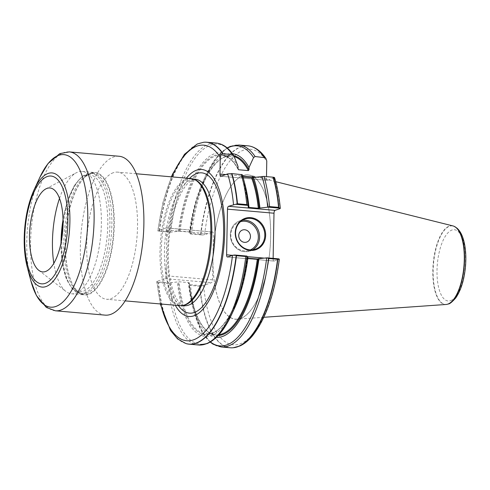 <?xml version="1.0" encoding="UTF-8"?>
<svg xmlns="http://www.w3.org/2000/svg" width="490" height="490" viewBox="0 0 490 490"><rect width="100%" height="100%" fill="white"/><g stroke="black" fill="none" stroke-linecap="round" stroke-linejoin="round"><path stroke-width="0.37" stroke-dasharray="2.45 1.84" d="M59.511 198.37A61.403 23.985 95 0 1 76.25 172.799A61.403 23.985 95 0 1 82.265 171.445A61.403 23.985 95 0 1 101.369 224.169A61.403 23.985 95 0 1 71.565 293.792A61.403 23.985 95 0 1 65.881 291.415A61.403 23.985 95 0 1 53.827 263.326M90.987 173.123A61.403 23.985 95 0 1 95.17 172.572A61.403 23.985 95 0 1 114.28 225.296A61.403 23.985 95 0 1 84.476 294.919A61.403 23.985 95 0 1 74.841 288.255A61.403 23.985 95 0 1 65.93 231.66A61.403 23.985 95 0 1 84.531 177.466A61.403 23.985 95 0 1 90.987 173.123M113.319 172.713A63.798 24.917 -85 0 0 86.901 239.01A63.798 24.917 -85 0 0 106.551 299.249A63.798 24.917 -85 0 0 110.899 298.68A63.798 24.917 -85 0 0 137.316 232.376A63.798 24.917 -85 0 0 117.667 172.137A63.798 24.917 -85 0 0 113.319 172.713M105.166 315.137A79.748 31.146 95 0 1 81.083 232.983A79.748 31.146 95 0 1 119.058 156.249M166.086 227.911L212.605 231.978A2.554 0.998 95 0 0 212.427 232.003L204.55 234.722L202.278 234.986L200.6 234.312L191.559 233.522L190.445 233.951L189.397 232.327L190.157 232.064L189.838 231.923L180.038 231.066L170.306 232.193L168.842 231.531L159.507 230.717L158.178 231.127L158.037 230.655L165.914 227.936A2.554 0.998 95 0 1 166.086 227.911A2.554 0.998 95 0 1 166.882 230.104L166.177 266.921A73.782 28.818 -85 0 0 175.304 305.264M186.421 178.152A73.782 28.818 -85 0 0 166.71 238.949M166.177 266.921L166.006 275.766A2.554 0.998 95 0 1 164.94 278.639L157.063 281.358L158.509 282.638L167.843 283.453L169.332 282.889L179.064 281.768L188.864 282.626L189.183 282.767L188.423 283.03L189.379 284.586L190.561 285.437L199.602 286.227L203.577 285.425L211.453 282.699A2.554 0.998 95 0 0 212.519 279.833L212.893 260.355A72.489 28.31 95 0 1 213.021 253.642L213.395 234.171A2.554 0.998 95 0 0 212.605 231.978M220.745 176.253L267.258 180.32A2.554 0.998 95 0 0 267.436 180.302L274.553 177.656M200.6 234.312A101.363 39.586 95 0 1 247.916 145.824M189.397 232.327A92.181 36.003 95 0 1 203.258 180.908A92.181 36.003 95 0 1 232.468 153.689M233.859 155.765A90.356 35.292 95 0 0 190.157 232.064L189.838 231.923A89.719 35.041 95 0 1 231.403 156.065A89.719 35.041 95 0 1 234.196 156.604M243.022 177.129L241.57 176.853L242.525 176.529A92.181 36.003 95 0 1 245 184.552M248.485 207.16A89.719 35.041 95 0 0 241.815 177.025L241.57 176.853A90.356 35.292 95 0 1 248.191 207.258M178.427 231.366A92.181 36.003 95 0 1 238.048 166.502M242.525 176.529L242.317 174.71M159.507 230.717A101.363 39.586 95 0 1 203.699 142.272M170.306 232.193L158.178 231.127L158.037 230.655A98.159 38.336 95 0 1 171.812 176.872M240.425 318.494A72.385 28.273 -85 0 0 270.266 245.502A72.385 28.273 -85 0 0 249.833 175.212A72.385 28.273 -85 0 0 213.634 244.571A72.385 28.273 -85 0 0 237.252 319.155A72.385 28.273 -85 0 0 240.425 318.494M227.397 257.011L273.91 261.078A2.554 0.998 95 0 0 274.088 261.054L279.043 259.345L278.902 258.873M273.91 261.078A2.554 0.998 95 0 1 273.12 258.892L273.126 258.365M267.258 180.32A2.554 0.998 95 0 1 266.468 178.133L266.493 176.621M230.257 347.771A101.363 39.586 95 0 1 199.602 286.227M216.409 337.347A92.181 36.003 95 0 1 192.368 305.472A92.181 36.003 95 0 1 188.423 283.03M218.938 334.731A89.719 35.041 95 0 1 215.772 334.817A89.719 35.041 95 0 1 188.864 282.626L189.183 282.767A90.356 35.292 95 0 0 218.197 335.54M247.916 258.138L247.217 257.961L247.971 257.697M189.238 282.699C192.245 313.239 203.326 334.223 215.772 334.817L205.971 333.96A89.719 35.041 95 0 0 247.536 258.101L247.217 257.961A90.356 35.292 95 0 1 211.49 333.733A90.356 35.292 95 0 1 178.213 281.805M234.11 309.123A92.181 36.003 95 0 1 177.454 282.069M186.096 343.594A101.363 39.586 95 0 1 158.509 282.638M160.702 303.984A98.159 38.336 95 0 1 157.063 281.358L157.204 281.83L169.332 282.889M179.861 305.662A63.798 24.917 95 0 1 160.591 239.935A63.798 24.917 95 0 1 190.971 178.55M183.824 305.276A63.48 24.794 95 0 1 180.975 305.435A63.48 24.794 95 0 1 161.81 240.039A63.48 24.794 95 0 1 192.037 178.96A63.48 24.794 95 0 1 194.806 179.616M213.021 253.642L212.893 260.355A72.489 28.31 95 0 0 240.425 318.598A72.489 28.31 95 0 0 270.639 238.177A72.489 28.31 95 0 0 244.075 175.193A72.489 28.31 95 0 0 213.021 253.642M190.445 233.951L202.278 234.986M201.304 285.688L189.471 284.653M242.519 230.024L242.519 230.024A6.382 5.788 70.9 0 0 238.838 236.756A6.382 5.788 70.9 0 0 244.479 242.354A6.382 5.788 70.9 0 0 246.684 242.085L246.684 242.085M446.072 304.474A39.506 15.429 95 0 1 433.185 263.767A39.506 15.429 95 0 1 452.938 225.915M30.852 280.715A76.556 29.902 95 0 1 39.898 177.257M55.388 310.789A79.748 31.146 95 0 1 31.305 228.628A79.748 31.146 95 0 1 69.28 151.9M27.305 267.295A57.306 22.381 95 0 1 33.835 190.377M61.011 242.979A58.696 22.926 -85 0 0 83.3 291.219A58.696 22.926 -85 0 0 107.469 232.45A58.696 22.926 -85 0 0 91.25 175.126A58.696 22.926 -85 0 0 63.051 219.655M84.727 292.922A60.288 23.544 95 0 1 80.623 293.461A60.288 23.544 95 0 1 62.414 231.347A60.288 23.544 95 0 1 91.122 173.338A60.288 23.544 95 0 1 109.699 230.263A60.288 23.544 95 0 1 84.727 292.922M86.687 293.094A60.288 23.544 95 0 1 82.577 293.632A60.288 23.544 95 0 1 64.374 231.519A60.288 23.544 95 0 1 93.082 173.509A60.288 23.544 95 0 1 111.653 230.435A60.288 23.544 95 0 1 86.687 293.094M88.329 293.976A61.036 23.839 95 0 1 74.596 287.9A61.036 23.839 95 0 1 65.734 231.641A61.036 23.839 95 0 1 84.225 177.772A61.036 23.839 95 0 1 90.638 173.46A61.036 23.839 95 0 1 113.79 225.314A61.036 23.839 95 0 1 88.329 293.976M184.197 305.717A63.48 24.794 95 0 1 165.026 240.321A63.48 24.794 95 0 1 195.253 179.242L192.784 179.677L188.969 182.237C185.055 185.765 181.282 191.988 177.662 200.912C171.347 217.542 168.217 236.333 168.26 257.293C168.474 270.321 170.048 281.34 172.988 290.35C174.667 295.335 176.516 299.114 178.544 301.699C181.588 304.939 183.474 306.275 184.197 305.717M178.403 305.533A70.413 27.501 95 0 1 168.156 240.596A70.413 27.501 95 0 1 189.514 178.421M200.906 234.385A101.301 39.568 95 0 1 250.984 146.406M204.55 234.722A98.159 38.336 95 0 1 266.787 161.467M274.155 177.974A98.159 38.336 95 0 1 280.017 208.642M191.559 233.522A101.363 39.586 95 0 1 238.875 145.034M190.353 233.883A100.401 39.212 95 0 1 205.751 175.524A100.401 39.212 95 0 1 227.366 148.096M180.038 231.066A89.719 35.041 95 0 1 221.603 155.208A89.719 35.041 95 0 1 238.005 168.701M179.187 231.109A90.356 35.292 95 0 1 237.999 168.866M170.679 232.162A100.401 39.212 95 0 1 233.889 155.838M168.842 231.531A101.363 39.586 95 0 1 216.157 143.043M159.232 230.741A101.301 39.568 95 0 1 203.552 142.284M279.043 259.345A98.159 38.336 95 0 1 239.935 343.943A98.159 38.336 95 0 1 203.577 285.425M233.381 347.729A101.301 39.568 95 0 1 199.914 286.191M221.217 346.981A101.363 39.586 95 0 1 190.561 285.437M210.418 341.965A100.401 39.212 95 0 1 193.887 311.199A100.401 39.212 95 0 1 189.379 284.586M247.162 257.973C241.766 301.865 222.368 336.587 205.971 333.96A89.719 35.041 95 0 1 179.064 281.768M231.623 314.5A100.401 39.212 95 0 1 169.705 282.865M198.499 344.997A101.363 39.586 95 0 1 167.843 283.453M185.955 343.557A101.301 39.568 95 0 1 158.233 282.552M212.427 232.003L165.914 227.936M164.94 278.639L211.453 282.699M212.519 279.833L166.006 275.766M166.882 230.104L213.395 234.171M274.088 261.054L227.574 256.993M232.382 255.327L247.321 256.631M264.257 258.114L273.12 258.892M267.436 180.302L220.923 176.235M225.731 174.569L242.715 176.057M255.78 177.196L266.468 178.133M252.705 249.82A15.95 14.467 -109.1 0 1 250.194 250.996A15.95 14.467 -109.1 0 1 244.682 251.67A15.95 14.467 -109.1 0 1 230.57 237.681A15.95 14.467 -109.1 0 1 239.775 220.849A15.95 14.467 -109.1 0 1 242.477 220.224M240.566 221.621A14.994 13.598 70.9 0 0 230.98 237.215A14.994 13.598 70.9 0 0 244.32 250.856A14.994 13.598 70.9 0 0 250.341 249.9M450.579 300.658A35.764 13.971 -85 0 0 463.932 243.426A35.764 13.971 -85 0 0 439.261 251.952A35.764 13.971 -85 0 0 450.579 300.658M447.45 304.223A39.402 15.386 95 0 1 433.515 263.798A39.402 15.386 95 0 1 454.255 226.398M71.565 293.792L84.476 294.919M82.265 171.445L95.17 172.572M38.716 270.278L65.881 291.415M45.833 188.901L76.25 172.799M74.841 288.255L74.596 287.9C78.143 292.156 80.807 294.067 82.577 293.632L80.623 293.461L72.355 289.039L66.107 278.338L62.175 262.646L60.876 243.64M63.032 218.981L67.614 200.484L74.204 185.716L82.216 176.259L91.122 173.338L93.082 173.509C91.41 172.774 88.457 174.195 84.225 177.772L84.531 177.466M227.176 147.931L215.827 158.429L205.751 175.524L203.258 180.908M238.091 169.344C233.283 160.487 227.783 155.771 221.603 155.208L231.403 156.065C215.006 153.444 195.602 188.16 190.212 232.052M248.136 207.325C246.887 195.596 244.675 185.483 241.503 176.994M171.39 176.835L163.084 202.003L157.762 230.808M210.198 342.094L200.845 329.782L193.887 311.199L192.368 305.472M156.788 281.615L160.279 303.947M193.421 179.083L192.037 178.96M182.366 305.558L180.975 305.435M136.281 173.766L117.667 172.137M125.171 300.878L106.551 299.249M244.982 219.048L239.775 220.849C233.748 223.305 230.582 228.04 230.275 235.053C230.318 244.418 237.907 251.493 244.614 251.676L250.194 250.996L255.4 249.202M275.711 181.674L249.833 175.212M263.853 317.287L237.252 319.155"/><path stroke-width="0.73" d="M53.827 263.326A61.403 23.985 95 0 1 59.511 198.37M63.063 224.144A42.122 16.452 -85 0 0 45.833 188.901A42.122 16.452 -85 0 0 29.51 235.739A42.122 16.452 -85 0 0 38.716 270.278A42.122 16.452 -85 0 0 63.063 224.144M143.87 224.72A79.748 31.146 95 0 1 105.166 315.137L55.388 310.789A79.748 31.146 95 0 0 94.092 220.365A79.748 31.146 95 0 0 69.28 151.9L119.058 156.249A79.748 31.146 95 0 1 143.87 224.72M175.304 305.264A73.782 28.818 -85 0 0 193.887 315.811A73.782 28.818 -85 0 0 224.457 220.157A73.782 28.818 -85 0 0 186.421 178.152M247.015 256.141A100.401 39.212 95 0 1 231.623 314.5L234.11 309.123A92.181 36.003 95 0 0 247.971 257.697L246.929 256.074L245.815 256.503L236.48 255.688L234.802 255.014L232.53 255.278L227.574 256.993A2.554 0.998 95 0 1 227.397 257.011A2.554 0.998 95 0 1 226.607 254.825L227.483 209.157A2.554 0.998 95 0 1 228.548 206.29L237.479 203.773L246.813 204.587L247.989 205.445L248.945 206.994L248.191 207.258L248.51 207.399L258.31 208.256L268.042 207.135L269.531 206.572L278.571 207.362L280.017 208.642L275.062 210.357A2.554 0.998 95 0 0 273.996 213.224L273.126 258.365M248.945 206.994A92.181 36.003 95 0 0 245 184.552L243.487 178.826A100.401 39.212 95 0 0 242.317 174.71L231.611 173.583L227.642 173.907L220.923 176.235A2.554 0.998 95 0 1 220.745 176.253A2.554 0.998 95 0 1 219.955 174.066L220.273 157.4C220.31 155.502 221.143 154.289 222.766 153.768L232.395 154.54L233.889 155.838L238.048 166.502L237.999 168.866L238.569 169.748L248.369 170.606L248.969 169.822L249.018 167.458L253.569 157.56L255.112 156.524L265.078 157.719L266.021 158.68L266.774 161.008L266.493 176.621M268.042 207.135L279.87 208.17L280.017 208.642M274.155 177.974C274.921 177.711 274.633 177.46 273.291 177.227L273.028 177.196A101.363 39.586 95 0 1 278.571 207.362M255.112 156.524A101.363 39.586 95 0 0 238.875 145.034L247.916 145.824A101.363 39.586 95 0 1 250.843 146.363A101.363 39.586 95 0 1 264.153 157.315M273.028 177.196L263.981 176.4L253.495 177.484A92.181 36.003 95 0 1 259.914 207.956M232.468 153.689A92.181 36.003 95 0 1 249.018 167.458M253.495 177.484L251.615 177.882L243.022 177.129M237.999 168.866L238.569 169.748A89.719 35.041 95 0 0 238.005 168.701M248.191 207.258L248.51 207.399A89.719 35.041 95 0 0 248.485 207.16M233.663 155.391L233.889 155.838M203.699 142.272A101.363 39.586 95 0 1 203.846 142.253A101.363 39.586 95 0 1 206.823 142.229A101.363 39.586 95 0 1 223.06 153.725M231.929 173.601A101.363 39.586 95 0 1 237.479 203.773M279.043 259.345L278.902 258.873L277.573 259.284A101.363 39.586 95 0 1 233.234 347.747A101.363 39.586 95 0 1 230.257 347.771L221.217 346.981L213.021 344.158L210.198 342.094M277.573 259.284L268.532 258.493L267.068 257.838L258.94 258.659A92.181 36.003 95 0 1 216.409 337.347M258.94 258.659L257.336 258.959L247.916 258.138M236.48 255.688A101.363 39.586 95 0 1 189.165 344.176A101.363 39.586 95 0 1 186.237 343.637A101.363 39.586 95 0 1 186.096 343.594M136.281 173.766L190.971 178.55A63.798 24.917 95 0 1 193.758 179.205A63.798 24.917 95 0 1 210.388 242.409A63.798 24.917 95 0 1 184.203 305.086A63.798 24.917 95 0 1 182.715 305.497A63.798 24.917 95 0 1 179.861 305.662L125.171 300.878M193.758 179.205L194.806 179.616A63.48 24.794 95 0 1 211.355 242.501A63.48 24.794 95 0 1 185.306 304.866A63.48 24.794 95 0 1 183.824 305.276L182.715 305.497M267.068 257.838L278.902 258.873M234.802 255.014L246.929 256.074M250.764 217.658A16.587 15.043 -109.1 0 1 263.461 243.377A16.587 15.043 -109.1 0 1 237.117 241.074A16.587 15.043 -109.1 0 1 250.764 217.658M247.903 205.371L235.776 204.312M249.888 249.869A15.95 14.467 70.9 0 0 255.4 249.202A15.95 14.467 70.9 0 0 264.606 232.37A15.95 14.467 70.9 0 0 250.494 218.381A15.95 14.467 70.9 0 0 244.982 219.048A15.95 14.467 70.9 0 0 235.776 235.88A15.95 14.467 70.9 0 0 249.888 249.869M246.684 242.085A6.382 5.788 70.9 0 0 250.366 235.353A6.382 5.788 70.9 0 0 244.724 229.761A6.382 5.788 -109.1 0 1 250.372 235.353A6.382 5.788 -109.1 0 1 246.684 242.085A6.382 5.788 -109.1 0 1 239.132 237.944A6.382 5.788 -109.1 0 1 242.519 230.024A6.382 5.788 -109.1 0 1 244.724 229.755A6.382 5.788 70.9 0 0 242.519 230.024M275.711 181.674L452.938 225.915A39.506 15.429 95 0 1 454.12 226.331A39.506 15.429 95 0 1 463.981 265.825A39.506 15.429 95 0 1 447.805 304.112A39.506 15.429 95 0 1 447.303 304.266A39.506 15.429 95 0 1 446.072 304.474L263.853 317.287M33.835 190.377A57.306 22.381 95 0 1 34.073 189.857L39.898 177.257A76.556 29.902 95 0 1 72.079 158.472A76.556 29.902 95 0 1 87.759 220.365A76.556 29.902 95 0 1 64.484 300.425A76.556 29.902 95 0 1 30.852 280.715L36.468 295.605L46.354 307.451L55.388 310.789M67.841 222.491A54.114 21.137 95 0 1 34.625 279.931A54.114 21.137 95 0 1 36.401 187.4A54.114 21.137 95 0 1 67.841 222.491M27.305 267.295C24.371 255.811 23.508 242.789 24.714 228.218C26.031 213.536 29.155 200.753 34.073 189.857A57.306 22.381 95 0 1 58.157 175.8A57.306 22.381 95 0 1 69.892 222.123A57.306 22.381 95 0 1 52.473 282.05A57.306 22.381 95 0 1 27.305 267.295L30.852 280.715M63.051 219.655A58.696 22.926 -85 0 0 61.011 242.979M232.53 255.278A98.159 38.336 95 0 1 198.701 337.175A98.159 38.336 95 0 1 160.702 303.984M227.642 173.907A98.159 38.336 95 0 1 233.503 204.575M171.812 176.872A98.159 38.336 95 0 1 220.273 157.4M193.421 179.083L195.253 179.242A63.48 24.794 95 0 1 214.81 239.181A63.48 24.794 95 0 1 188.521 305.148A63.48 24.794 95 0 1 184.197 305.717L182.366 305.558M189.514 178.421A70.413 27.501 95 0 1 223.526 224.224A70.413 27.501 95 0 1 194.218 312.504A70.413 27.501 95 0 1 178.403 305.533M250.984 146.406A101.301 39.568 95 0 1 251.125 146.443A101.301 39.568 95 0 1 264.441 157.413M273.291 177.227A101.301 39.568 95 0 1 278.847 207.448M263.981 176.4A101.363 39.586 95 0 1 269.531 206.572M227.366 148.096A100.401 39.212 95 0 1 253.569 157.56M261.991 176.431A100.401 39.212 95 0 1 267.669 207.16M233.859 155.765A90.356 35.292 95 0 1 248.969 169.822M252.54 177.815A90.356 35.292 95 0 1 259.161 208.219M234.196 156.604A89.719 35.041 95 0 1 248.369 170.606M251.615 177.882A89.719 35.041 95 0 1 258.31 208.256M242.311 174.697L243.487 178.826A100.401 39.212 95 0 1 247.989 205.445M233.675 155.41C228.701 147.894 222.858 143.772 216.157 143.043A101.363 39.586 95 0 1 232.395 154.54M241.264 174.416A101.363 39.586 95 0 1 246.813 204.587M203.846 142.253L203.552 142.284A101.301 39.568 95 0 1 222.766 153.768M231.611 173.583A101.301 39.568 95 0 1 237.166 203.809M277.848 259.259A101.301 39.568 95 0 1 233.528 347.716A101.301 39.568 95 0 1 233.381 347.729M268.532 258.493A101.363 39.586 95 0 1 221.217 346.981M266.695 257.863A100.401 39.212 95 0 1 210.418 341.965M258.187 258.922A90.356 35.292 95 0 1 218.197 335.54M257.336 258.959A89.719 35.041 95 0 1 218.938 334.731M245.815 256.503A101.363 39.586 95 0 1 198.499 344.997L207.056 343.637C216.274 339.668 224.463 329.954 231.623 314.5M236.174 255.615A101.301 39.568 95 0 1 185.955 343.557L186.237 343.637M226.607 254.825L232.382 255.327M247.321 256.631L264.257 258.114M273.996 213.224L227.483 209.157M228.548 206.29L275.062 210.357M219.955 174.066L225.731 174.569M242.715 176.057L255.78 177.196M242.477 220.224A15.95 14.467 -109.1 0 1 258.653 231.2A15.95 14.467 -109.1 0 1 252.705 249.82M250.341 249.9A14.994 13.598 70.9 0 0 257.452 231.617A14.994 13.598 70.9 0 0 240.566 221.621M454.255 226.398A39.402 15.386 95 0 1 454.395 226.46A39.402 15.386 95 0 1 464.232 265.85A39.402 15.386 95 0 1 448.099 304.033A39.402 15.386 95 0 1 447.603 304.186A39.402 15.386 95 0 1 447.45 304.223M39.898 177.257L48.014 163.568L59.798 153.615L69.28 151.9M60.876 243.64L63.032 218.981M250.843 146.363L251.125 146.443C256.864 148.188 261.825 152.268 266.021 158.68M280.292 208.385C279.233 196.925 277.316 186.684 274.553 177.656M238.875 145.034L230.312 146.394L227.176 147.931M216.157 143.043L206.823 142.229M203.552 142.284L197.231 144.005L184.479 154.319L172.688 173.883L171.39 176.835M233.234 347.747L239.843 345.995C244.351 343.962 248.602 340.519 252.601 335.681C265.947 318.623 274.853 293.124 279.318 259.192M198.499 344.997L189.165 344.176M160.279 303.947L170.489 330.438L177.582 338.896L185.955 343.557M447.303 304.266L448.319 303.965C449.551 304.094 452.007 302.11 455.682 298.006C460.9 290.478 464.159 280.108 465.445 266.897C466.217 258.138 465.831 250.145 464.3 242.924C462.823 236.082 460.373 231.145 456.956 228.126L454.12 226.331"/></g></svg>
